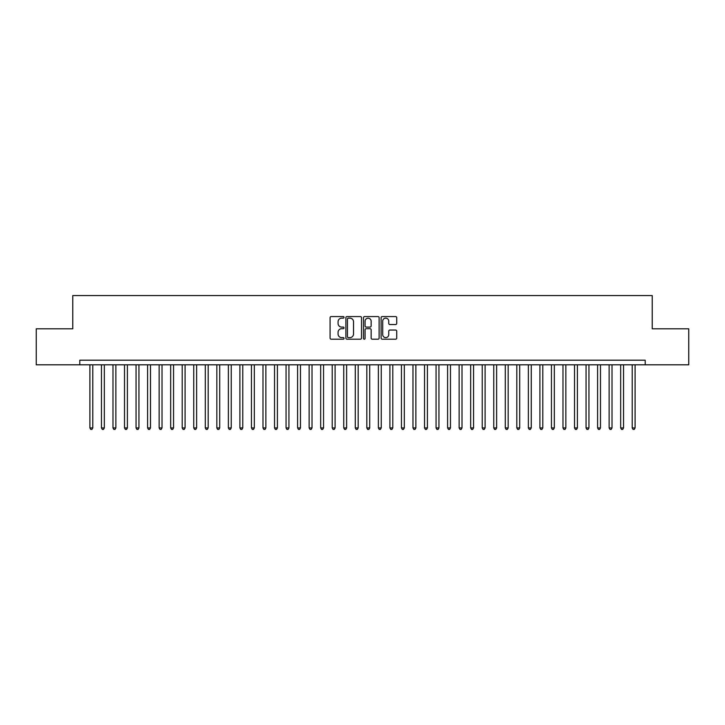 <?xml version="1.0" encoding="UTF-8"?>
<svg xmlns="http://www.w3.org/2000/svg" width="725" height="725" viewBox="0 0 725 725"><rect width="100%" height="100%" fill="white"/><g stroke="black" fill="none" stroke-linecap="round" stroke-linejoin="round"><path stroke-width="1.09" d="M344.04 317.351A0.788 0.788 0 0 0 343.242 316.562L331.216 316.562A1.133 1.133 0 0 0 330.083 317.695L330.083 338.077A1.133 1.133 0 0 0 331.216 339.209L343.242 339.209A0.788 0.788 0 0 0 344.04 338.421A0.788 0.788 0 0 0 343.242 337.623L341.692 337.623A3.625 3.625 0 0 1 338.067 333.998L338.067 332.304A3.625 3.625 0 0 1 341.692 328.679L343.242 328.679A0.788 0.788 0 0 0 344.04 327.881A0.788 0.788 0 0 0 343.242 327.093L341.692 327.093A3.625 3.625 0 0 1 338.067 323.468L338.067 321.773A3.625 3.625 0 0 1 341.692 318.148L343.242 318.148A0.788 0.788 0 0 0 344.04 317.351M395.596 324.546A1.133 1.133 0 0 0 396.729 323.413L396.729 317.695A1.133 1.133 0 0 0 395.596 316.562L382.238 316.562A1.133 1.133 0 0 0 381.105 317.695L381.105 338.077A1.133 1.133 0 0 0 382.238 339.209L395.596 339.209A1.133 1.133 0 0 0 396.729 338.077L396.729 331.171A1.133 1.133 0 0 0 395.596 330.038L389.878 330.038A1.133 1.133 0 0 0 388.745 331.171L388.745 334.597A3.027 3.027 0 0 1 385.718 337.623A3.027 3.027 0 0 1 382.691 334.597L382.691 321.175A3.027 3.027 0 0 1 385.718 318.148A3.027 3.027 0 0 1 388.745 321.175L388.745 323.413A1.133 1.133 0 0 0 389.878 324.546L395.596 324.546M645.196 364.811L645.196 360.189L79.804 360.189L79.804 364.811L688.75 364.811L688.75 328.806L652.228 328.806L652.228 295.573L72.772 295.573L72.772 328.806L36.25 328.806L36.25 364.811L79.804 364.811M361.512 317.695A1.133 1.133 0 0 0 360.379 316.562L347.012 316.562A1.133 1.133 0 0 0 345.879 317.695L345.879 338.077A1.133 1.133 0 0 0 347.012 339.209L360.379 339.209A1.133 1.133 0 0 0 361.512 338.077L361.512 317.695M364.621 316.562L377.988 316.562A1.133 1.133 0 0 1 379.121 317.695L379.121 338.077A1.133 1.133 0 0 1 377.988 339.209L372.269 339.209A1.133 1.133 0 0 1 371.137 338.077L371.137 329.812A1.133 1.133 0 0 0 370.004 328.679L366.207 328.679A1.133 1.133 0 0 0 365.074 329.812L365.074 338.421A0.788 0.788 0 0 1 364.285 339.209A0.788 0.788 0 0 1 363.488 338.421L363.488 317.695A1.133 1.133 0 0 1 364.621 316.562M348.254 318.148A0.788 0.788 0 0 0 347.465 318.937L347.465 336.835A0.788 0.788 0 0 0 348.254 337.623L349.903 337.623A3.625 3.625 0 0 0 353.528 333.998L353.528 321.773A3.625 3.625 0 0 0 349.903 318.148L348.254 318.148M371.137 321.229A3.027 3.027 0 0 0 368.11 318.202A3.027 3.027 0 0 0 365.074 321.229L365.074 325.96A1.133 1.133 0 0 0 366.207 327.093L370.004 327.093A1.133 1.133 0 0 0 371.137 325.96L371.137 321.229M89.9 364.811L89.9 427.922L92.791 427.922L92.791 364.811M92.791 427.922L91.921 429.427L90.77 429.427L89.9 427.922M101.446 364.811L101.446 427.922L104.328 427.922L104.328 364.811M104.328 427.922L103.457 429.427L102.307 429.427L101.446 427.922M112.982 364.811L112.982 427.922L115.864 427.922L115.864 364.811M115.864 427.922L115.003 429.427L113.843 429.427L112.982 427.922M124.519 364.811L124.519 427.922L127.401 427.922L127.401 364.811M127.401 427.922L126.54 429.427L125.389 429.427L124.519 427.922M136.055 364.811L136.055 427.922L138.946 427.922L138.946 364.811M138.946 427.922L138.076 429.427L136.925 429.427L136.055 427.922M147.592 364.811L147.592 427.922L150.483 427.922L150.483 364.811M150.483 427.922L149.613 429.427L148.462 429.427L147.592 427.922M159.137 364.811L159.137 427.922L162.019 427.922L162.019 364.811M162.019 427.922L161.149 429.427L159.998 429.427L159.137 427.922M170.674 364.811L170.674 427.922L173.556 427.922L173.556 364.811M173.556 427.922L172.695 429.427L171.535 429.427L170.674 427.922M182.211 364.811L182.211 427.922L185.093 427.922L185.093 364.811M185.093 427.922L184.232 429.427L183.081 429.427L182.211 427.922M193.747 364.811L193.747 427.922L196.638 427.922L196.638 364.811M196.638 427.922L195.768 429.427L194.617 429.427L193.747 427.922M205.293 364.811L205.293 427.922L208.175 427.922L208.175 364.811M208.175 427.922L207.305 429.427L206.154 429.427L205.293 427.922M216.829 364.811L216.829 427.922L219.711 427.922L219.711 364.811M219.711 427.922L218.85 429.427L217.69 429.427L216.829 427.922M228.366 364.811L228.366 427.922L231.248 427.922L231.248 364.811M231.248 427.922L230.387 429.427L229.227 429.427L228.366 427.922M239.903 364.811L239.903 427.922L242.784 427.922L242.784 364.811M242.784 427.922L241.923 429.427L240.773 429.427L239.903 427.922M251.439 364.811L251.439 427.922L254.33 427.922L254.33 364.811M254.33 427.922L253.46 429.427L252.309 429.427L251.439 427.922M262.985 364.811L262.985 427.922L265.867 427.922L265.867 364.811M265.867 427.922L264.997 429.427L263.846 429.427L262.985 427.922M274.521 364.811L274.521 427.922L277.403 427.922L277.403 364.811M277.403 427.922L276.542 429.427L275.382 429.427L274.521 427.922M286.058 364.811L286.058 427.922L288.94 427.922L288.94 364.811M288.94 427.922L288.079 429.427L286.919 429.427L286.058 427.922M297.594 364.811L297.594 427.922L300.476 427.922L300.476 364.811M300.476 427.922L299.615 429.427L298.464 429.427L297.594 427.922M309.131 364.811L309.131 427.922L312.022 427.922L312.022 364.811M312.022 427.922L311.152 429.427L310.001 429.427L309.131 427.922M320.677 364.811L320.677 427.922L323.558 427.922L323.558 364.811M323.558 427.922L322.688 429.427L321.538 429.427L320.677 427.922M332.213 364.811L332.213 427.922L335.095 427.922L335.095 364.811M335.095 427.922L334.234 429.427L333.074 429.427L332.213 427.922M343.75 364.811L343.75 427.922L346.632 427.922L346.632 364.811M346.632 427.922L345.771 429.427L344.62 429.427L343.75 427.922M355.286 364.811L355.286 427.922L358.177 427.922L358.177 364.811M358.177 427.922L357.307 429.427L356.156 429.427L355.286 427.922M366.823 364.811L366.823 427.922L369.714 427.922L369.714 364.811M369.714 427.922L368.844 429.427L367.693 429.427L366.823 427.922M378.368 364.811L378.368 427.922L381.25 427.922L381.25 364.811M381.25 427.922L380.38 429.427L379.229 429.427L378.368 427.922M389.905 364.811L389.905 427.922L392.787 427.922L392.787 364.811M392.787 427.922L391.926 429.427L390.766 429.427L389.905 427.922M401.442 364.811L401.442 427.922L404.323 427.922L404.323 364.811M404.323 427.922L403.462 429.427L402.312 429.427L401.442 427.922M412.978 364.811L412.978 427.922L415.869 427.922L415.869 364.811M415.869 427.922L414.999 429.427L413.848 429.427L412.978 427.922M424.524 364.811L424.524 427.922L427.406 427.922L427.406 364.811M427.406 427.922L426.536 429.427L425.385 429.427L424.524 427.922M436.06 364.811L436.06 427.922L438.942 427.922L438.942 364.811M438.942 427.922L438.081 429.427L436.921 429.427L436.06 427.922M447.597 364.811L447.597 427.922L450.479 427.922L450.479 364.811M450.479 427.922L449.618 429.427L448.458 429.427L447.597 427.922M459.133 364.811L459.133 427.922L462.015 427.922L462.015 364.811M462.015 427.922L461.154 429.427L460.003 429.427L459.133 427.922M470.67 364.811L470.67 427.922L473.561 427.922L473.561 364.811M473.561 427.922L472.691 429.427L471.54 429.427L470.67 427.922M482.216 364.811L482.216 427.922L485.097 427.922L485.097 364.811M485.097 427.922L484.228 429.427L483.077 429.427L482.216 427.922M493.752 364.811L493.752 427.922L496.634 427.922L496.634 364.811M496.634 427.922L495.773 429.427L494.613 429.427L493.752 427.922M505.289 364.811L505.289 427.922L508.171 427.922L508.171 364.811M508.171 427.922L507.31 429.427L506.15 429.427L505.289 427.922M516.825 364.811L516.825 427.922L519.707 427.922L519.707 364.811M519.707 427.922L518.846 429.427L517.695 429.427L516.825 427.922M528.362 364.811L528.362 427.922L531.253 427.922L531.253 364.811M531.253 427.922L530.383 429.427L529.232 429.427L528.362 427.922M539.908 364.811L539.908 427.922L542.789 427.922L542.789 364.811M542.789 427.922L541.919 429.427L540.768 429.427L539.908 427.922M551.444 364.811L551.444 427.922L554.326 427.922L554.326 364.811M554.326 427.922L553.465 429.427L552.305 429.427L551.444 427.922M562.981 364.811L562.981 427.922L565.862 427.922L565.862 364.811M565.862 427.922L565.002 429.427L563.851 429.427L562.981 427.922M574.517 364.811L574.517 427.922L577.408 427.922L577.408 364.811M577.408 427.922L576.538 429.427L575.387 429.427L574.517 427.922M586.054 364.811L586.054 427.922L588.945 427.922L588.945 364.811M588.945 427.922L588.075 429.427L586.924 429.427L586.054 427.922M597.599 364.811L597.599 427.922L600.481 427.922L600.481 364.811M600.481 427.922L599.611 429.427L598.46 429.427L597.599 427.922M609.136 364.811L609.136 427.922L612.018 427.922L612.018 364.811M612.018 427.922L611.157 429.427L609.997 429.427L609.136 427.922M620.673 364.811L620.673 427.922L623.554 427.922L623.554 364.811M623.554 427.922L622.693 429.427L621.543 429.427L620.673 427.922M632.209 364.811L632.209 427.922L635.1 427.922L635.1 364.811M635.1 427.922L634.23 429.427L633.079 429.427L632.209 427.922"/></g></svg>
